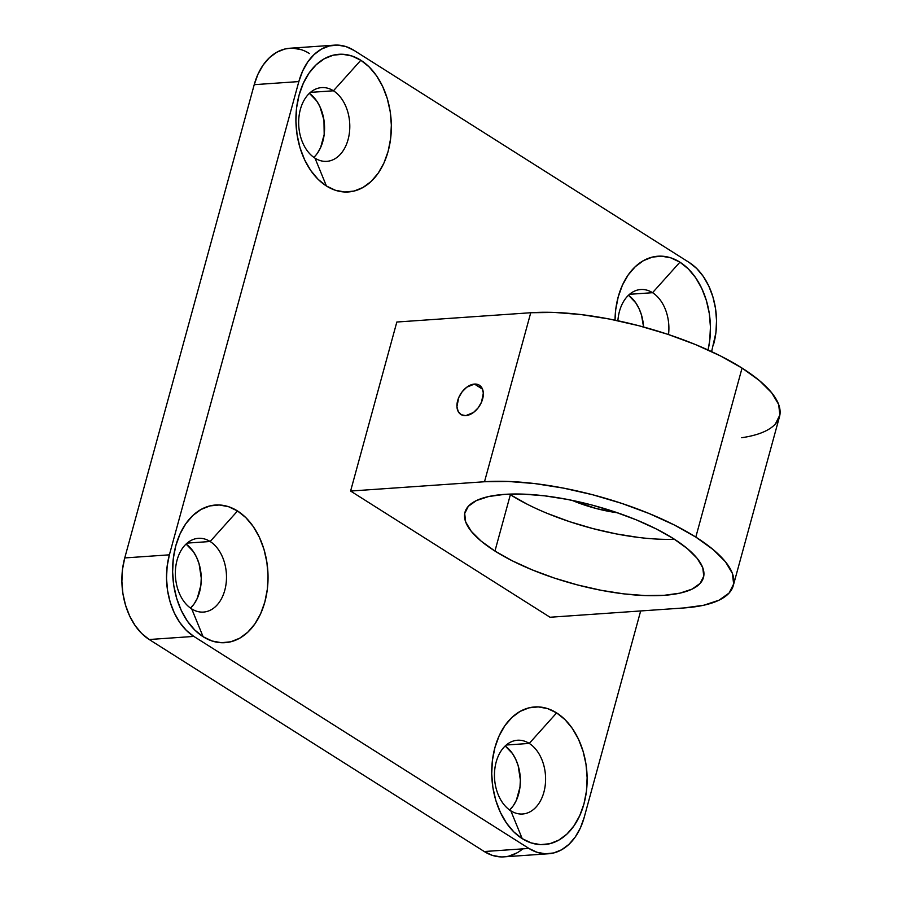 <?xml version="1.0" encoding="UTF-8"?>
<svg xmlns="http://www.w3.org/2000/svg" width="902" height="902" viewBox="0 0 902 902"><rect width="100%" height="100%" fill="white"/><g stroke="black" fill="none" stroke-linecap="round" stroke-linejoin="round"><path stroke-width="1.35" d="M474.452 384.072A17.307 11.174 122.3 0 1 479.39 385.222A17.307 11.174 122.3 0 1 481.375 402.461A17.307 11.174 122.3 0 1 465.815 415.619L473.494 412.485L478.128 407.884L481.544 402.067L483.337 393.001L482.018 388.074L478.906 384.94L474.452 384.072L466.774 387.206L462.14 391.806L458.712 397.624L456.931 406.689L458.25 411.616L461.362 414.751L465.815 415.619A17.307 11.174 -57.7 0 1 460.877 414.469A17.307 11.174 -57.7 0 1 458.892 397.23A17.307 11.174 -57.7 0 1 474.452 384.072A17.307 11.174 122.3 0 1 482.626 398.977A17.307 11.174 122.3 0 1 465.815 415.619A17.307 11.174 -57.7 0 1 457.641 400.713A17.307 11.174 -57.7 0 1 474.452 384.072L482.547 389.19M643.577 326.998A36.959 25.504 86 0 0 628.491 295.247L635.741 302.801L639.011 308.518L641.48 315.001L643.577 326.998A36.959 25.504 86 0 0 628.491 295.247M629.54 294.3L652.552 292.699A36.959 25.504 -94 0 1 668.529 334.552A36.959 25.504 -94 0 0 652.552 292.699L679.928 262.166A68.98 47.592 -94 0 1 708.059 349.987L709.75 340.404L710.438 327.009L709.299 313.535L706.367 300.501L701.767 288.414L695.656 277.737L688.282 268.875L679.928 262.166L670.919 257.882L661.583 256.179L652.304 257.115L643.419 260.667L635.279 266.699L628.187 274.963L622.425 285.156L618.22 296.882L615.716 309.69L615.017 320.154A68.98 47.592 86 0 1 679.928 262.166A68.98 47.592 -94 0 1 708.059 349.987M309.386 93.334A36.959 25.504 86 0 1 324.438 124.465A36.959 25.504 86 0 1 313.84 157.376A36.959 25.504 86 0 0 324.438 124.465A36.959 25.504 86 0 0 309.386 93.334L316.636 100.877L319.906 106.594L323.953 120.056L324.19 134.454L320.593 147.601L317.504 153.069M310.446 92.376L333.447 90.786A36.959 25.504 -94 0 1 349.57 131.32A36.959 25.504 -94 0 1 326.795 161.345A36.959 25.504 -94 0 1 315.012 158.166A36.959 25.504 -94 0 0 348.082 139.573A36.959 25.504 -94 0 0 333.447 90.786L360.834 60.254A68.98 47.592 -94 0 1 388.142 151.299A68.98 47.592 -94 0 1 326.434 186.004L315.012 158.166L326.434 186.004L335.443 190.288L344.778 192.002L354.058 191.055L362.942 187.503L371.083 181.482L378.175 173.218L383.936 163.025L388.142 151.299L390.645 138.491L391.344 125.085L390.205 111.611L387.274 98.589L382.662 86.502L376.562 75.813L369.189 66.951L360.834 60.254L351.814 55.969L342.489 54.255L333.199 55.202L324.314 58.754L316.174 64.775L309.093 73.039L303.331 83.232L299.114 94.958L296.611 107.766L295.924 121.161L297.062 134.635L299.994 147.669L304.594 159.755L310.705 170.433L318.079 179.295L326.434 186.004L315.012 158.166A36.959 25.504 86 0 1 300.377 109.379A36.959 25.504 86 0 1 333.447 90.786L360.834 60.254A68.98 47.592 86 0 0 299.114 94.958A68.98 47.592 86 0 0 326.434 186.004A68.98 47.592 -94 0 0 388.142 151.299A68.98 47.592 -94 0 0 360.834 60.254A68.98 47.592 86 0 0 299.114 94.958A68.98 47.592 86 0 0 326.434 186.004M505.188 745.977A36.959 25.504 86 0 1 520.24 777.107A36.959 25.504 86 0 1 509.63 810.019A36.959 25.504 86 0 0 520.24 777.107A36.959 25.504 86 0 0 505.188 745.977L512.437 753.52L515.707 759.247L518.176 765.719L520.353 779.926L519.98 787.108L516.384 800.254L513.306 805.712L509.506 810.143M506.236 745.029L529.248 743.428A36.959 25.504 -94 0 1 545.372 783.973A36.959 25.504 -94 0 1 522.585 813.999A36.959 25.504 -94 0 1 510.814 810.808A36.959 25.504 -94 0 0 543.883 792.215A36.959 25.504 -94 0 0 529.248 743.428L556.624 712.896A68.98 47.592 -94 0 1 583.944 803.941A68.98 47.592 -94 0 1 522.224 838.646L510.814 810.808L522.224 838.646L531.244 842.93L540.569 844.644L549.859 843.697L558.744 840.145L566.884 834.124L573.965 825.86L579.727 815.667L583.944 803.941L586.447 791.133L587.134 777.738L585.996 764.265L583.064 751.231L578.464 739.144L572.353 728.466L564.979 719.604L556.624 712.896L547.615 708.611L538.28 706.909L529 707.844L520.116 711.396L511.975 717.417L504.883 725.682L499.122 735.874L494.916 747.6L492.413 760.409L491.714 773.815L492.853 787.288L495.784 800.311L500.396 812.398L506.496 823.086L513.869 831.948L522.224 838.646L510.814 810.808A36.959 25.504 86 0 1 496.179 762.032A36.959 25.504 86 0 1 529.248 743.428L556.624 712.896A68.98 47.592 86 0 0 494.916 747.6A68.98 47.592 86 0 0 522.224 838.646A68.98 47.592 -94 0 0 583.944 803.941A68.98 47.592 -94 0 0 556.624 712.896A68.98 47.592 86 0 0 494.916 747.6A68.98 47.592 86 0 0 522.224 838.646M186.083 544.053A36.959 25.504 86 0 1 201.135 575.183A36.959 25.504 86 0 1 190.536 608.095A36.959 25.504 86 0 0 201.135 575.183A36.959 25.504 86 0 0 186.083 544.053L193.332 551.596L196.602 557.323L199.071 563.806L201.259 578.002L200.887 585.184L197.29 598.33L194.201 603.788L190.401 608.219M187.142 543.105L210.143 541.504A36.959 25.504 -94 0 1 226.267 582.049A36.959 25.504 -94 0 1 203.491 612.075A36.959 25.504 -94 0 1 191.709 608.895A36.959 25.504 -94 0 0 224.778 590.291A36.959 25.504 -94 0 0 210.143 541.504L237.53 510.972A68.98 47.592 -94 0 1 264.838 602.017A68.98 47.592 -94 0 1 203.13 636.733L191.709 608.895L203.13 636.733L212.139 641.018L221.475 642.72L230.754 641.784L239.639 638.233L247.779 632.201L254.871 623.936L260.633 613.743L264.838 602.017L267.342 589.209L268.041 575.814L266.891 562.341L263.97 549.307L259.359 537.22L253.248 526.543L245.885 517.68L237.53 510.972L228.51 506.687L219.186 504.985L209.895 505.921L201.011 509.472L192.87 515.504L185.778 523.769L180.028 533.961L175.811 545.687L173.308 558.496L172.62 571.891L173.759 585.364L176.691 598.398L181.291 610.485L187.402 621.162L194.776 630.024L203.13 636.733L191.709 608.895A36.959 25.504 86 0 1 177.074 560.108A36.959 25.504 86 0 1 210.143 541.504L237.53 510.972A68.98 47.592 86 0 0 175.811 545.687A68.98 47.592 86 0 0 203.13 636.733A68.98 47.592 -94 0 0 264.838 602.017A68.98 47.592 -94 0 0 237.53 510.972A68.98 47.592 86 0 0 175.811 545.687A68.98 47.592 86 0 0 203.13 636.733M494.95 551.054L510.363 494.713A123.63 40.455 -164.7 0 1 509.427 494.104A123.63 40.455 -164.7 0 0 510.363 494.713L494.95 551.054A123.63 40.455 -164.7 0 1 504.455 494.375A123.63 40.455 -164.7 0 1 673.501 538.652A123.63 40.455 15.3 0 1 664.007 595.331A123.63 40.455 15.3 0 1 494.95 551.054A123.63 40.455 -164.7 0 1 464.981 512.235A123.63 40.455 -164.7 0 1 546.567 496.077A123.63 40.455 -164.7 0 1 673.501 538.652L656.216 528.922L636.169 519.8L614.138 511.648L590.945 504.77L567.493 499.437L544.684 495.841L523.397 494.127L504.455 494.375L488.568 496.551L476.357 500.587L468.296 506.326L464.688 513.542L465.68 521.965L471.227 531.267L481.104 541.087L494.95 551.054L512.235 560.785L532.281 569.895L554.324 578.058L577.517 584.936L600.957 590.269L623.767 593.866L645.054 595.568L664.007 595.331L679.882 593.155L692.093 589.119L700.155 583.38L703.763 576.164L702.771 567.741L697.235 558.439L687.347 548.619L673.501 538.652A123.63 40.455 15.3 0 1 703.47 577.472A123.63 40.455 15.3 0 1 621.884 593.629A123.63 40.455 15.3 0 1 494.95 551.054L510.363 494.713A123.63 40.455 -164.7 0 0 674.448 539.249A123.63 40.455 -164.7 0 1 510.363 494.713L527.647 504.443M733.281 585.623L779.52 416.611A154.535 50.568 -164.7 0 0 742.053 368.084L695.814 537.096A154.535 50.568 15.3 0 1 733.281 585.623A154.535 50.568 15.3 0 1 683.942 607.948L550.04 617.25L350.596 491.049L484.509 481.747L508.198 481.454L534.807 483.585L563.31 488.083L592.625 494.747L621.613 503.35L649.158 513.542L674.222 524.941L695.814 537.096L713.121 549.555L725.479 561.833L732.413 573.469L733.642 583.989L729.132 593.009L719.063 600.18L703.797 605.231L683.942 607.948L550.04 617.25L350.596 491.049L396.835 322.025L530.748 312.735L554.437 312.43L581.046 314.561L609.549 319.06L638.864 325.735L667.852 334.326L695.397 344.519L720.461 355.918L742.053 368.084L695.814 537.096A154.535 50.568 15.3 0 1 683.942 607.948L550.04 617.25L350.596 491.049L484.509 481.747A154.535 50.568 15.3 0 1 695.814 537.096L742.053 368.084L759.371 380.543L771.717 392.821L778.651 404.446L779.88 414.965L775.37 423.985M617.43 512.764A61.81 20.227 15.3 0 1 571.981 500.328L596.278 508.548L617.43 512.764A61.81 20.227 15.3 0 1 571.981 500.328M516.993 852.875L509.032 856.054M500.711 856.9L492.357 855.367L484.273 851.533L149.213 639.518L141.727 633.508L135.131 625.56L129.651 615.998L125.525 605.163L122.897 593.482L121.883 581.418L122.503 569.41L124.747 557.932L254.217 84.675L257.983 74.167L263.147 65.034L269.495 57.627L276.79 52.226L284.75 49.046L290.004 48.234M293.071 48.201L301.437 49.734M350.596 491.049L396.835 322.025L530.748 312.735L484.509 481.747L350.596 491.049L396.835 322.025L530.748 312.735L484.509 481.747A154.535 50.568 15.3 0 1 695.814 537.096M742.053 368.084A154.535 50.568 15.3 0 0 530.748 312.735A154.535 50.568 15.3 0 1 742.053 368.084A154.535 50.568 -164.7 0 1 741.703 437.718M547.694 513.554L569.737 521.717L592.93 528.595L616.37 533.928L639.18 537.524M640.668 610.958L584.214 817.325L640.668 610.958L584.214 817.325L580.437 827.833L575.273 836.966L568.925 844.373L561.63 849.774L553.67 852.954L545.349 853.799L536.983 852.266L528.91 848.432L193.851 636.417L186.364 630.408L179.757 622.47L174.289 612.898L170.162 602.062L167.535 590.382L166.52 578.317L167.141 566.309L169.384 554.831L298.844 81.575L302.621 71.066L307.785 61.934L314.133 54.526L321.428 49.125L329.388 45.946L337.709 45.1L346.075 46.633L354.148 50.467L689.207 262.482L696.694 268.492L703.301 276.44L708.769 286.002L712.896 296.837L715.523 308.518L716.538 320.582L715.917 332.59L711.61 351.622M193.851 636.417A61.81 42.653 -94 0 1 169.384 554.831L124.747 557.932A61.81 42.653 -94 0 0 149.213 639.518L193.851 636.417L528.91 848.432L484.273 851.533L149.213 639.518L193.851 636.417L528.91 848.432A61.81 42.653 -94 0 0 584.214 817.325A61.81 42.653 -94 0 1 548.608 853.754A61.81 42.653 -94 0 1 528.91 848.432L484.273 851.533L149.213 639.518L193.851 636.417A61.81 42.653 -94 0 1 169.384 554.831L298.844 81.575A61.81 42.653 -94 0 1 354.148 50.467L689.207 262.482A61.81 42.653 -94 0 1 713.674 344.068A61.81 42.653 -94 0 0 689.207 262.482L354.148 50.467A61.81 42.653 -94 0 0 334.45 45.145L289.813 48.246A61.81 42.653 -94 0 0 254.217 84.675L298.844 81.575A61.81 42.653 -94 0 1 334.45 45.145M149.213 639.518A61.81 42.653 -94 0 1 124.747 557.932L254.217 84.675L298.844 81.575L169.384 554.831L124.747 557.932L254.217 84.675A61.81 42.653 -94 0 1 309.51 53.568M191.709 608.895A36.959 25.504 86 0 1 177.074 560.108A36.959 25.504 86 0 1 210.143 541.504A36.959 25.504 86 0 0 198.361 538.325A36.959 25.504 86 0 0 175.586 568.35A36.959 25.504 86 0 0 191.709 608.895A36.959 25.504 -94 0 0 224.778 590.291A36.959 25.504 -94 0 0 210.143 541.504L237.53 510.972M510.814 810.808A36.959 25.504 86 0 1 496.179 762.032A36.959 25.504 86 0 1 529.248 743.428A36.959 25.504 86 0 0 517.466 740.249A36.959 25.504 86 0 0 494.679 770.274A36.959 25.504 86 0 0 510.814 810.808A36.959 25.504 -94 0 0 543.883 792.215A36.959 25.504 -94 0 0 529.248 743.428L556.624 712.896M315.012 158.166A36.959 25.504 86 0 1 300.377 109.379A36.959 25.504 86 0 1 333.447 90.786A36.959 25.504 86 0 0 321.664 87.595A36.959 25.504 86 0 0 298.889 117.621A36.959 25.504 86 0 0 315.012 158.166A36.959 25.504 -94 0 0 348.082 139.573A36.959 25.504 -94 0 0 333.447 90.786L360.834 60.254M668.529 334.552A36.959 25.504 -94 0 0 652.552 292.699A36.959 25.504 86 0 0 617.893 320.751A36.959 25.504 86 0 1 640.77 289.519A36.959 25.504 86 0 1 652.552 292.699L679.928 262.166A68.98 47.592 86 0 0 615.017 320.154M548.608 853.754L503.97 856.855A61.81 42.653 -94 0 1 484.273 851.533A61.81 42.653 -94 0 0 522.743 848.861M617.893 320.751A36.959 25.504 86 0 1 652.552 292.699L679.928 262.166M530.748 312.735L484.509 481.747M528.91 848.432L484.273 851.533M169.384 554.831L124.747 557.932M254.217 84.675L298.844 81.575"/></g></svg>

